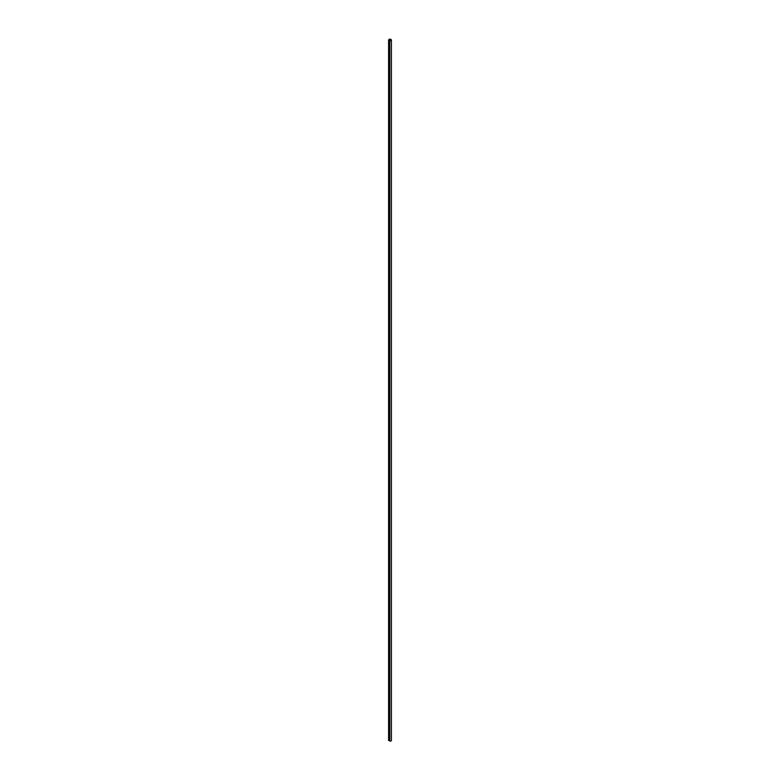 <?xml version="1.0" encoding="UTF-8"?>
<svg xmlns="http://www.w3.org/2000/svg" width="780" height="780" viewBox="0 0 780 780"><rect width="100%" height="100%" fill="white"/><g stroke="black" fill="none" stroke-linecap="round" stroke-linejoin="round"><path stroke-width="1.17" d="M388.937 39.77L389.805 40.433A1.004 0.575 0 0 0 391.209 39.624L390.058 39.127L388.937 39.77L390.058 39.117L391.199 39.624L389.854 39L388.596 39.819L389.805 40.433L388.927 39.77M388.723 740.22L389.805 740.99L389.805 40.433L389.805 740.99A1.004 0.575 0 0 0 391.404 740.532L391.404 39.965M388.781 740.581L388.781 40.024M388.596 740.386L388.596 39.819"/></g></svg>
